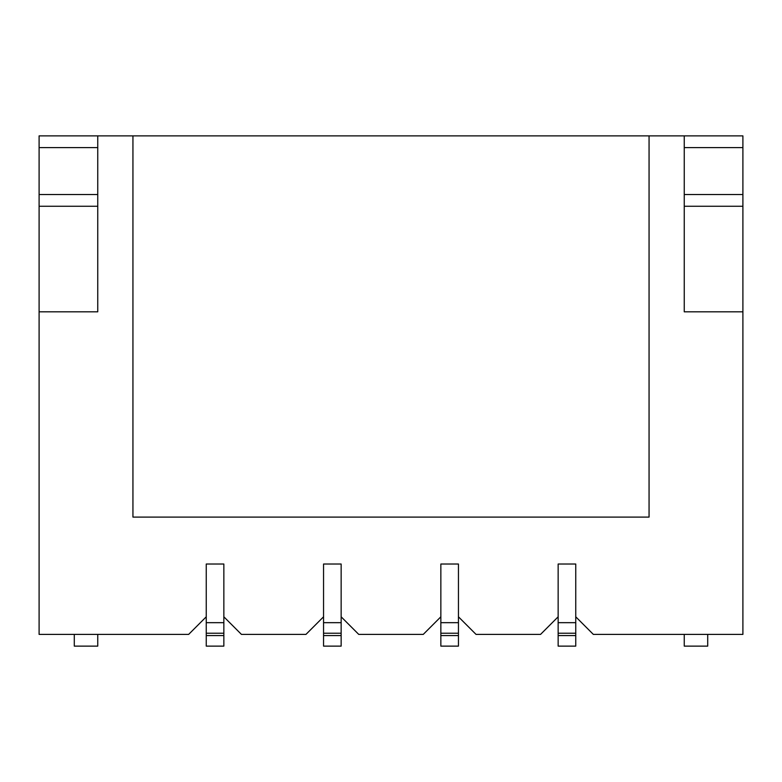 <?xml version="1.0" encoding="UTF-8"?>
<svg xmlns="http://www.w3.org/2000/svg" width="782" height="782" viewBox="0 0 782 782"><rect width="100%" height="100%" fill="white"/><g stroke="black" fill="none" stroke-linecap="round" stroke-linejoin="round"><path stroke-width="1.17" d="M74.29 634.398L74.29 646.128L97.75 646.128L97.75 634.398M707.71 634.398L707.71 646.128L684.25 646.128L684.25 634.398M558.153 622.668L575.748 622.668L575.748 564.018L558.153 564.018L558.153 646.128L575.748 646.128L575.748 635.571L558.153 635.571M575.748 622.668L575.748 635.571M440.853 622.668L458.447 622.668L458.447 564.018L440.853 564.018L440.853 646.128L458.447 646.128L458.447 635.571L440.853 635.571M458.447 622.668L458.447 635.571M323.553 622.668L341.148 622.668L341.148 564.018L323.553 564.018L323.553 646.128L341.148 646.128L341.148 635.571L323.553 635.571M341.148 622.668L341.148 635.571M206.252 622.668L223.847 622.668L223.847 564.018L206.252 564.018L206.252 646.128L223.847 646.128L223.847 635.571L206.252 635.571M223.847 622.668L223.847 635.571M206.252 616.803L188.657 634.398L39.1 634.398L39.1 311.822L97.75 311.822L97.75 135.873L684.25 135.873L684.25 311.822L742.9 311.822L742.9 634.398L593.342 634.398L575.748 616.803M558.153 616.803L540.558 634.398L476.043 634.398L458.447 616.803M440.853 616.803L423.257 634.398L358.743 634.398L341.148 616.803M323.553 616.803L305.958 634.398L241.442 634.398L223.847 616.803M684.25 194.523L742.9 194.523L742.9 135.873L684.25 135.873M97.75 135.873L39.1 135.873L39.1 311.822M132.94 135.873L132.94 517.097L649.06 517.097L649.06 135.873M97.75 311.822L97.75 206.252L39.1 206.252M742.9 311.822L742.9 194.523M684.25 147.602L742.9 147.602M684.25 311.822L684.25 206.252L742.9 206.252M97.75 194.523L39.1 194.523M97.75 147.602L39.1 147.602M575.748 633.225L558.153 633.225M458.447 633.225L440.853 633.225M341.148 633.225L323.553 633.225M223.847 633.225L206.252 633.225"/></g></svg>

